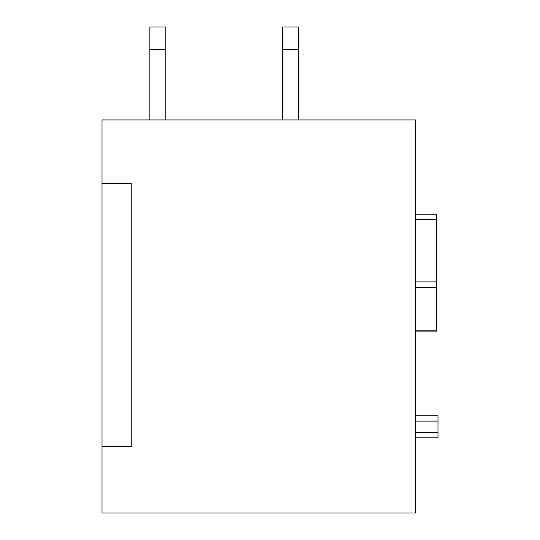 <?xml version="1.0" encoding="UTF-8"?>
<svg xmlns="http://www.w3.org/2000/svg" width="540" height="540" viewBox="0 0 540 540"><rect width="100%" height="100%" fill="white"/><g stroke="black" fill="none" stroke-linecap="round" stroke-linejoin="round"><path stroke-width="0.81" d="M437.974 415.8L415.402 415.8L437.974 415.8L437.974 437.846L415.402 437.846L436.651 437.846M102.026 183.688L102.026 119.948L415.402 119.948L415.402 513L102.026 513L102.026 183.688L131.24 183.688L131.24 446.607L102.026 446.607M415.402 331.081L436.651 331.081L436.651 214.232L415.402 214.232M165.76 49.572L165.76 27L149.83 27L149.83 49.572L165.76 49.572L165.76 119.948M149.83 49.572L149.83 119.948M298.553 49.572L298.553 27L282.616 27L282.616 49.572L298.553 49.572L298.553 119.948M282.616 49.572L282.616 119.948M415.402 421.112L437.974 421.112M415.402 432.533L437.974 432.533M415.402 437.846L437.974 437.846M415.402 330.784L436.651 330.784M415.402 287.557L436.651 287.557M415.402 287.26L436.651 287.26L415.402 287.24M415.402 281.921L436.651 281.921M415.402 219.544L436.651 219.544"/></g></svg>
